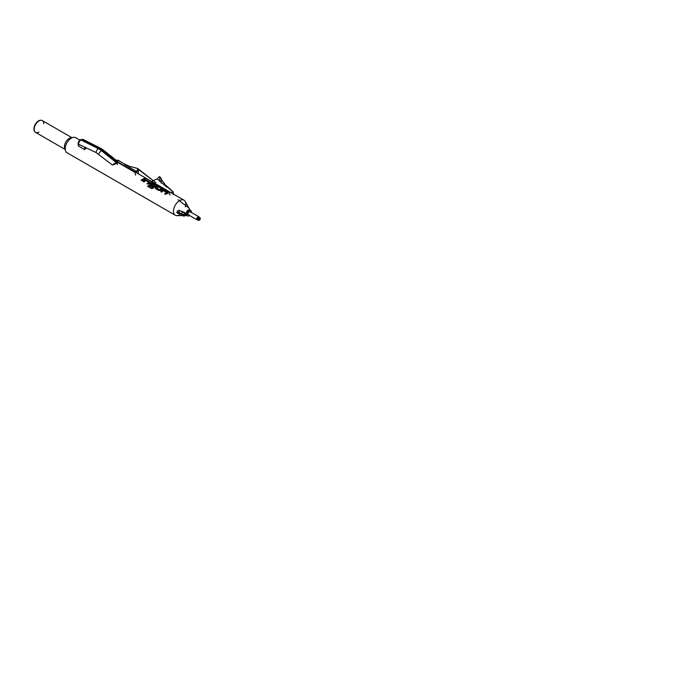 <?xml version="1.0" encoding="UTF-8"?>
<svg xmlns="http://www.w3.org/2000/svg" width="678" height="678" viewBox="0 0 678 678"><rect width="100%" height="100%" fill="white"/><g stroke="black" fill="none" stroke-linecap="round" stroke-linejoin="round"><path stroke-width="1.02" d="M145.999 178.653L145.99 178.67C144.948 178.221 144.6 178.246 144.973 178.729C146.05 179.085 146.389 179.06 145.999 178.653C144.939 178.238 144.6 178.263 144.965 178.746L144.728 178.45M181.967 214.511L177.585 213.265L177.272 210.96L180.568 210.875L182.933 212.248A1.568 0.907 120 0 0 182.568 212.383A1.568 0.907 120 0 0 181.551 213.756L183.391 214.824A1.568 0.907 -60 0 1 184.416 213.451A1.568 0.907 -60 0 1 185.196 213.375A1.568 0.907 -60 0 1 185.433 214.629A1.568 0.907 -60 0 1 184.416 216.011A1.568 0.907 -60 0 1 183.628 216.087A1.568 0.907 -60 0 1 183.391 215.816L181.551 214.748A1.568 0.907 120 0 0 181.789 215.019A1.568 0.907 120 0 0 182.136 215.087M182.323 214.299L179.085 212.434L179.085 210.027M176.636 212.468L179.594 212.731M197.849 217.901L197.629 217.587A1.381 0.797 -60 0 1 198.73 217.138L199.756 217.63A1.466 0.848 -60 0 0 198.586 218.113L198.832 218.257A1.466 0.848 -60 0 1 200.035 217.791A1.466 0.848 -60 0 1 200.332 218.392L200.213 218.46M198.866 219.308L198.722 220.392A1.466 0.848 -60 0 1 198.561 220.333A1.466 0.848 -60 0 1 198.722 218.392L198.866 219.308L199.476 218.884M199.078 219.384L199.722 218.884M200.332 218.536A1.466 0.848 -60 0 1 199.298 220.265A1.466 0.848 -60 0 1 198.832 220.401L198.739 220.35M190.467 212.511A1.78 1.025 120 0 0 190.103 211.697A1.78 1.025 120 0 0 189.213 211.782A1.78 1.025 120 0 0 188.043 213.35A1.78 1.025 120 0 0 188.315 214.782A1.78 1.025 120 0 0 189.213 214.697M198.001 216.858A1.78 1.025 -60 0 1 198.9 216.774A1.78 1.025 -60 0 1 199.256 217.392A1.695 0.983 -60 0 0 198.069 216.968A1.695 0.983 -60 0 0 196.874 218.892A1.695 0.983 -60 0 0 197.815 219.85A1.78 1.025 -60 0 1 197.112 219.858A1.78 1.025 -60 0 1 196.84 218.435A1.78 1.025 -60 0 1 198.001 216.858M187.23 215.528A3.127 1.805 -60 0 1 186.662 215.384A3.127 1.805 -60 0 1 186.179 212.875A3.127 1.805 -60 0 1 188.23 210.112A3.127 1.805 -60 0 1 189.789 209.96A3.127 1.805 -60 0 1 190.204 210.375M189.603 215.528A3.127 1.805 -60 0 1 189.213 215.79A3.127 1.805 -60 0 1 187.645 215.951A3.127 1.805 -60 0 1 187.162 213.443A3.127 1.805 -60 0 1 189.213 210.68A3.127 1.805 -60 0 1 190.772 210.527A3.127 1.805 -60 0 1 191.391 212.434M102.649 150.16L101.429 149.465A3.483 2.127 116.8 0 0 100.598 148.253L103.692 150.262A3.483 1.593 128.7 0 1 104.022 151.194L117.608 161.915L117.752 162.5L114.667 164.288L112.311 164.974L96.09 152.55L78.58 144.228A1.568 0.907 180 0 1 78.123 143.592L78.123 143.592A1.568 0.907 180 0 1 78.58 142.948L79.936 140.6A1.568 0.907 -120 0 1 80.258 139.888L80.75 139.6A1.568 0.907 -120 0 0 80.546 139.812M117.938 162.373L117.87 161.61L117.752 162.5L117.608 161.915L116.65 162.195L101.988 150.457A17.399 10.043 -120 0 0 98.878 148.431L81.462 139.643L80.97 139.922C79.496 140.965 78.699 142.397 78.58 144.228L78.58 146.117L84.648 149.618L84.708 147.321M136.736 172.898L136.744 171.458C136.676 170.458 138.439 168.398 138.21 169.254A3.483 1.534 -110.4 0 1 138.278 169.814L138.295 173.797M159.669 181.365L159.788 177.263L159.144 176.678L157.237 178.958M151.711 181.543L153.084 180.738A34.79 20.086 180 0 1 157.33 178.924L166.619 186.984C167.627 187.475 166.602 186.467 166.398 186.153L173.322 192.205L173.322 194.688M171.153 192.764L172.695 191.857L173.322 192.205M65.241 149.355A6.788 3.915 -60 0 1 64.418 146.728A6.788 3.915 -60 0 1 66.961 140.363A6.788 3.915 -60 0 1 71.902 137.82M76.283 138.1A8.695 5.026 120 0 0 75.716 137.668A8.695 5.026 120 0 0 71.368 138.1A8.695 5.026 120 0 0 65.681 145.762A8.695 5.026 120 0 0 67.02 152.736A8.695 5.026 120 0 0 67.673 153.016M184.882 215.612L187.052 215.604A3.22 1.856 -60 0 1 185.95 213.985A3.22 1.856 -60 0 1 188.23 210.044A3.22 1.856 -60 0 1 190.162 210.172L185.119 201.358A8.695 5.026 -60 0 1 185.365 206.9M179.619 214.799A8.695 5.026 -60 0 1 176.873 215.638A8.695 5.026 -60 0 1 175.263 215.231A8.695 5.026 -60 0 1 173.932 208.265A8.695 5.026 -60 0 1 179.619 200.595A8.695 5.026 -60 0 1 183.967 200.163A8.695 5.026 -60 0 1 185.119 201.358M116.955 162.22L117.379 164.661M117.803 162.474L134.905 172.348L135.583 175.178M167.771 192.289L151.736 182.941L151.279 181.806L169.305 192.205L169.958 195.018M167.873 192.849L167.941 193.857M144.05 178.585A8.695 5.026 120 0 0 142.592 179.221A8.695 5.026 120 0 0 141.126 180.272L142.033 180.797A8.695 5.026 120 0 1 143.499 179.746A8.695 5.026 120 0 1 144.956 179.102L144.05 178.602A8.678 5.009 120 0 0 141.126 180.289L141.126 180.272M147.007 183.679L147.906 184.204A8.678 5.009 120 0 1 149.999 182.831C150.457 182.585 150.448 182.323 149.982 182.026L146.821 180.195L145.151 180.026A8.695 5.026 120 0 0 144.524 180.34A8.695 5.026 120 0 0 143.058 181.39L143.956 181.907A8.695 5.026 120 0 1 145.431 180.857A8.695 5.026 120 0 1 145.931 180.594L148.974 182.348A8.695 5.026 120 0 0 148.474 182.619A8.695 5.026 120 0 0 146.999 183.67L147.906 184.187A8.695 5.026 120 0 1 149.372 183.136A8.695 5.026 120 0 1 149.999 182.814C150.457 182.577 150.457 182.306 149.991 182.009L146.821 180.187L145.151 180.009A8.678 5.009 120 0 0 143.058 181.399L143.965 181.924A8.678 5.009 120 0 1 145.931 180.602L148.974 182.365A8.678 5.009 120 0 0 147.007 183.679L146.999 183.67M149.999 182.831L149.999 182.814C150.457 182.577 150.457 182.306 149.991 182.009L149.982 182.026M153.262 186.094L150.686 184.535A8.678 5.009 120 0 1 151.711 183.941L154.754 185.687A8.678 5.009 120 0 0 152.177 187.577L148.482 185.518A8.678 5.009 120 0 0 147.66 186.433L151.465 188.628L153.067 188.272A8.678 5.009 120 0 1 155.881 186.221C156.33 185.984 156.33 185.713 155.864 185.416L152.694 183.594L151.024 183.416A8.695 5.026 120 0 0 150.397 183.73A8.695 5.026 120 0 0 149.762 184.136C149.304 184.543 149.313 184.916 149.779 185.272L152.364 186.764A8.695 5.026 120 0 1 153.262 186.077L150.686 184.518A8.695 5.026 120 0 1 151.202 184.196A8.695 5.026 120 0 1 151.711 183.924L154.754 185.687A8.695 5.026 120 0 0 154.245 185.95A8.695 5.026 120 0 0 152.177 187.569L148.482 185.518A8.695 5.026 120 0 0 147.66 186.425L151.457 188.62L153.067 188.255A8.695 5.026 120 0 1 155.254 186.526A8.695 5.026 120 0 1 155.881 186.204C156.338 185.967 156.33 185.696 155.864 185.408L152.703 183.577L151.024 183.407A8.678 5.009 120 0 0 149.762 184.145C149.304 184.552 149.313 184.933 149.779 185.28L152.372 186.781A8.678 5.009 120 0 1 153.262 186.094L153.262 186.077M155.881 186.221L155.881 186.204C156.338 185.967 156.33 185.696 155.864 185.408L155.864 185.416M158.635 187.018L157.728 186.501A8.695 5.026 120 0 0 156.279 187.12A8.695 5.026 120 0 0 155.635 187.526C155.177 187.933 155.186 188.315 155.652 188.662L158.813 190.493L160.491 190.332A8.695 5.026 120 0 1 161.127 189.925A8.695 5.026 120 0 1 162.584 189.281L161.678 188.764A8.695 5.026 120 0 0 160.228 189.399A8.695 5.026 120 0 0 159.703 189.721L156.66 187.967A8.695 5.026 120 0 1 157.177 187.645A8.695 5.026 120 0 1 158.635 187.001L157.737 186.484A8.678 5.009 120 0 0 155.643 187.543C155.186 187.95 155.186 188.323 155.652 188.67L158.822 190.501L160.491 190.34A8.678 5.009 120 0 1 161.144 189.933M162.779 190.187A8.695 5.026 120 0 0 162.152 190.518A8.695 5.026 120 0 0 160.686 191.569L161.593 192.086A8.695 5.026 120 0 1 163.059 191.035A8.695 5.026 120 0 1 163.567 190.772L166.61 192.527A8.695 5.026 120 0 0 166.102 192.798A8.695 5.026 120 0 0 164.635 193.849L165.534 194.366A8.695 5.026 120 0 1 167.008 193.315A8.695 5.026 120 0 1 167.636 192.993C168.093 192.755 168.085 192.484 167.619 192.188L164.457 190.365L162.779 190.204A8.678 5.009 120 0 0 160.686 191.577L161.593 192.103A8.678 5.009 120 0 1 163.559 190.781L166.61 192.544A8.678 5.009 120 0 0 164.635 193.857L165.542 194.383A8.678 5.009 120 0 1 167.627 193.01C168.085 192.764 168.085 192.501 167.619 192.205L164.449 190.382L162.779 190.204M167.627 193.01L167.636 192.993C168.093 192.755 168.085 192.484 167.619 192.188L167.619 192.205M155.635 187.526C155.177 187.933 155.186 188.315 155.652 188.662L155.652 188.662C155.186 188.323 155.186 187.95 155.643 187.543L155.635 187.526M149.762 184.136C149.304 184.543 149.313 184.916 149.779 185.272L149.779 185.272C149.313 184.933 149.304 184.552 149.762 184.145L149.762 184.136M86.25 148.084A8.695 5.026 120 0 0 84.648 149.618M78.453 144.143A1.568 0.907 -0 0 0 78.123 144.702A1.568 0.907 -0 0 0 78.351 145.168L78.58 146.117M162.584 189.298L161.678 188.764A8.678 5.009 120 0 0 159.711 189.738L156.66 187.984A8.678 5.009 120 0 1 157.194 187.653M180.568 210.875L184.128 212.222L185.95 213.985L185.475 214.46M155.906 182.679L138.21 169.254M136.49 172.754L136.498 171.449L124.701 164.559C124.133 163.907 125.557 164.678 126.066 164.856L117.684 160.135L116.557 160.559M118.413 160.576L117.667 160.144L118.413 160.576M136.498 171.449A34.79 20.086 180 0 1 135.363 172.102M95.327 146.643L99.03 148.346M84.648 147.355L85.928 147.94M83.987 140.914L83.165 139.448L81.462 139.643A1.568 0.907 -120 0 0 80.75 139.6L83.165 139.448L100.598 148.253A3.483 2.127 116.8 0 0 98.878 148.431L98.386 148.719A17.399 10.043 60 0 1 101.497 150.736L116.158 162.483L116.65 162.195L116.845 163.025M112.311 164.974L116.158 162.483L116.353 163.313M198.73 217.138A1.381 0.797 -60 0 1 199.044 217.714L199.044 217.714M198.476 220.248L197.527 219.604A1.381 0.797 -60 0 1 197.349 219.528A1.381 0.797 -60 0 1 197.527 217.723L198.722 218.392M198.586 218.113L197.629 217.587M199.137 219.613L198.832 220.401M198.451 220.248A1.466 0.848 -60 0 1 198.315 220.189A1.466 0.848 -60 0 1 198.281 220.172A1.466 0.848 -60 0 1 198.476 218.248M198.866 219.164L199.027 219.604M182.407 214.248L181.551 214.748M183.391 215.816L184.535 214.307L183.391 214.824M144.956 179.119L144.05 178.602M143.507 179.755A8.678 5.009 120 0 0 142.033 180.806L141.126 180.289M114.675 164.279L117.752 162.5L114.667 164.288M43.748 123.718A6.788 3.915 120 0 0 42.341 120.608A6.788 3.915 120 0 0 37.12 122.43A6.788 3.915 120 0 0 34.154 129.261A6.788 3.915 120 0 0 35.561 132.363A6.788 3.915 120 0 0 38.951 132.024M34.154 128.549A5.916 3.415 -60 0 1 38.638 121.142M138.295 170.212A1.746 1.009 180 0 1 138.346 170.458A1.746 1.009 180 0 1 136.744 171.458M78.301 145.202L78.123 143.592C77.817 142.804 79.436 140.007 80.258 139.888A1.568 0.907 -120 0 1 80.97 139.922L98.386 148.719A3.483 2.127 116.8 0 0 96.09 152.55M98.666 154.287A3.483 1.593 128.7 0 1 101.497 150.736L101.988 150.457A3.483 1.593 128.7 0 1 103.692 150.262L117.87 161.61M182.382 214.265L184.23 215.333M181.068 210.994L185.196 213.375M181.789 215.019L183.628 216.087M190.103 211.697L198.9 216.774M189.789 209.96L190.772 210.527M173.161 191.823L165.635 185.136L161.084 179.178L161.178 183.145M161.254 182.848L161.195 179.365C161.178 178.212 160.661 177.365 159.635 176.831L159.144 176.678M65.249 149.507L35.561 132.363C34.375 131.473 33.824 130.32 33.9 128.905C33.993 126.498 34.951 124.294 36.773 122.294C38.146 120.972 39.807 119.591 42.341 120.608L72.038 137.753M67.02 152.736L175.263 215.231M75.716 137.668L79.928 140.1M118.057 162.118L183.967 200.163M182.823 215.621L176.873 215.638M138.21 169.178L138.346 173.831M169.008 192.738L169.746 193.306M178.094 199.722L188.967 208.061M153.27 180.645L137.668 168.483L129.362 166.313L124.837 164.161M121.379 162.22L118.226 160.169M78.301 145.194L78.301 145.787M188.315 214.782L197.112 219.858M186.662 215.384L187.645 215.951M197.349 219.528L198.281 220.172"/></g></svg>
